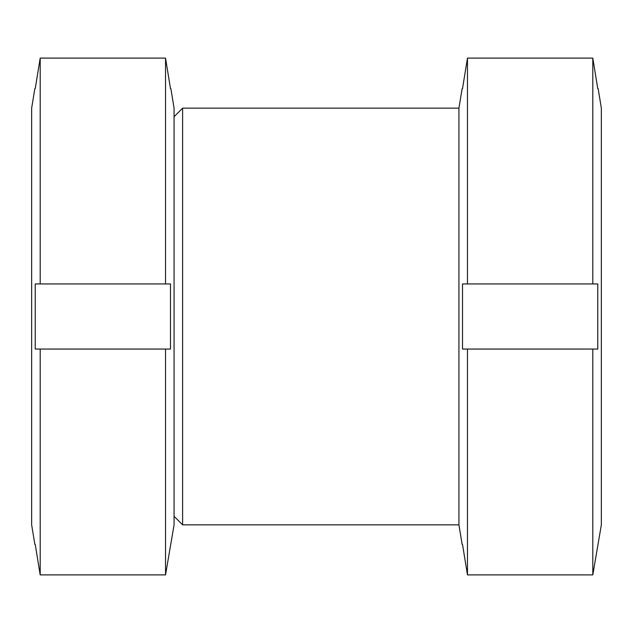 <?xml version="1.0" encoding="UTF-8"?>
<svg xmlns="http://www.w3.org/2000/svg" width="633" height="633" viewBox="0 0 633 633"><rect width="100%" height="100%" fill="white"/><g stroke="black" fill="none" stroke-linecap="round" stroke-linejoin="round"><path stroke-width="0.95" d="M174.075 516.299L182.621 524.844L182.621 108.156L458.925 108.156L462.13 88.62M182.621 524.844L458.925 524.844L458.925 108.156M462.509 544.38L467.47 574.891L592.805 574.891L601.35 524.844L601.35 108.156L598.145 88.62M597.766 88.62L592.805 58.109L467.47 58.109L462.509 88.62M467.47 574.891L467.47 349.052L462.509 349.052L462.509 283.948L592.805 283.948L592.805 58.109M592.805 283.948L597.766 283.948L597.766 349.052L467.47 349.052L592.805 349.052L592.805 574.891M467.47 283.948L467.47 58.109M35.234 544.38L40.195 574.891L165.529 574.891L174.075 524.844L174.075 108.156L170.87 88.62M170.491 88.62L165.529 58.109L40.195 58.109L35.234 88.62M40.195 574.891L40.195 349.052L35.234 349.052L35.234 283.948L165.529 283.948L165.529 58.109M165.529 283.948L170.491 283.948L170.491 349.052L40.195 349.052L165.529 349.052L165.529 574.891M40.195 283.948L40.195 58.109M34.855 544.38L31.65 524.844L31.65 108.156L34.855 88.62M174.075 116.701L182.621 108.156M458.925 524.844L462.13 544.38"/></g></svg>

